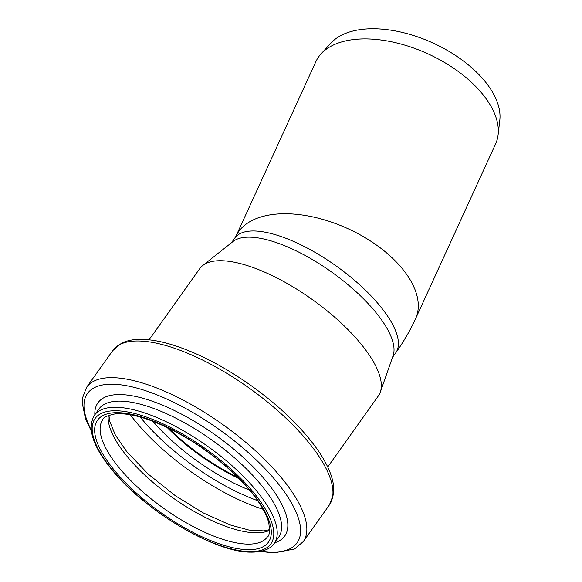 <?xml version="1.0" encoding="UTF-8"?>
<svg xmlns="http://www.w3.org/2000/svg" width="582" height="582" viewBox="0 0 582 582"><rect width="100%" height="100%" fill="white"/><g stroke="black" fill="none" stroke-linecap="round" stroke-linejoin="round"><path stroke-width="0.87" d="M483.031 94.67A98.838 53.799 -155.4 0 0 398.132 43.301A98.838 53.799 -155.4 0 0 321.111 53.799A98.838 53.799 -155.4 0 0 315.851 61.685L235.841 236.438A98.838 53.799 24.6 0 1 310.133 216.344A98.838 53.799 24.6 0 1 402.984 269.502A98.838 53.799 24.6 0 1 415.533 318.805L495.58 143.965A98.838 53.799 -155.4 0 0 498.105 134.835A98.838 53.799 -155.4 0 0 483.031 94.67M321.111 53.799L331.071 42.966A94.226 51.289 24.6 0 1 404.497 32.948A94.226 51.289 24.6 0 1 485.432 81.924A94.226 51.289 24.6 0 1 499.807 120.212L498.105 134.835M149.079 339.808L199.742 268.658A109.656 40.136 35.5 0 1 202.689 265.567L233.004 241.545A98.838 36.171 35.5 0 1 331.835 272.187A98.838 36.171 35.5 0 1 393.134 355.551L380.344 392.057A109.656 40.136 35.5 0 1 378.387 395.862L327.724 467.011M237.572 477.211A100.308 36.71 35.5 0 1 168.94 428.337M238.213 477.844A101.05 36.986 35.5 0 1 168.133 427.945M202.689 265.567A109.656 40.136 35.5 0 1 312.345 299.57A109.656 40.136 35.5 0 1 380.344 392.057M231.454 242.774L234.742 238.154A98.838 36.171 35.5 0 1 336.229 266.01A98.838 36.171 35.5 0 1 395.767 352.801C403.508 341.961 410.092 330.627 415.533 318.805M239.006 478.637A101.05 36.986 35.5 0 1 167.121 427.457M249.518 490.095A105.538 38.623 35.5 0 1 152.855 421.273M257.68 500.68A119.179 43.621 35.5 0 1 140.182 417.018M263.086 509.279A123.668 45.265 35.5 0 1 134.158 419.724A123.668 45.265 35.5 0 1 130.281 414.726M269.561 530.34A101.05 36.986 35.5 0 1 125.981 455A101.05 36.986 35.5 0 1 108.259 415.497M117.935 466.306A101.05 36.986 35.5 0 1 102.839 419.586C102.978 417.512 107.124 415.606 115.287 413.853C132.027 412.616 154.623 419.964 183.054 435.889C215.5 454.382 247.219 482.922 261.027 505.773C265.021 512.298 267.618 518.096 268.819 523.174C269.83 531.475 269.379 536.015 267.465 536.808A101.05 36.986 35.5 0 1 202.245 531.104A101.05 36.986 35.5 0 1 117.935 466.306M113.192 468.823A104.986 38.419 35.5 0 1 171.05 429.043A104.986 38.419 35.5 0 1 264.846 545.676A104.986 38.419 35.5 0 1 113.192 468.823M111.227 468.474A107.932 39.503 35.5 0 1 170.715 427.574A107.932 39.503 35.5 0 1 267.153 547.487A107.932 39.503 35.5 0 1 111.227 468.474M94.43 415.286A110.391 40.405 35.5 0 1 207.789 446.401A110.391 40.405 35.5 0 1 274.282 543.341L278.669 537.186A110.391 40.405 35.5 0 0 212.175 440.247A110.391 40.405 35.5 0 0 98.816 409.131L94.43 415.286C87.067 427.886 92.473 445.506 110.638 468.154C142.83 509.49 213.769 552.333 250.5 552.143C264.846 552.34 271.503 547.626 274.282 543.341M94.837 414.726A114.712 41.984 35.5 0 1 215.726 435.256A114.712 41.984 35.5 0 1 274.682 542.78M91.207 429.88A128.695 47.098 35.5 0 1 142.648 389.758A128.695 47.098 35.5 0 1 282.634 489.433A128.695 47.098 35.5 0 1 261.551 551.169M91.381 431.291L85.474 418.611L82.193 402.809L82.455 398.088L86.587 387.306A133.009 48.684 35.5 0 1 223.175 424.802A133.009 48.684 35.5 0 1 303.287 541.602L329.397 504.936A133.009 48.684 35.5 0 0 249.285 388.129A133.009 48.684 35.5 0 0 112.697 350.64L121.42 343.264C127.051 340.477 133.845 339.168 141.812 339.342C150.156 339.502 159.512 341.088 169.886 344.093C194.97 351.572 221.276 364.87 248.812 383.982C277.738 404.439 300.341 425.915 316.623 448.402C322.886 457.212 327.477 465.527 330.409 473.348C333.268 480.936 334.308 487.883 333.522 494.198L329.397 504.936M234.742 238.154L235.805 236.518M392.479 357.421L395.767 352.801M108.921 415.235L109.656 421.186L115.352 435.023L126.541 451.341L148.221 474.104L175.393 495.769L203.089 512.829L229.912 524.869L248.921 530.057L263.799 530.879L269.59 529.642M260.161 551.467L274.144 552.9L294.536 548.993L303.287 541.602M86.587 387.306L112.697 350.64"/></g></svg>
